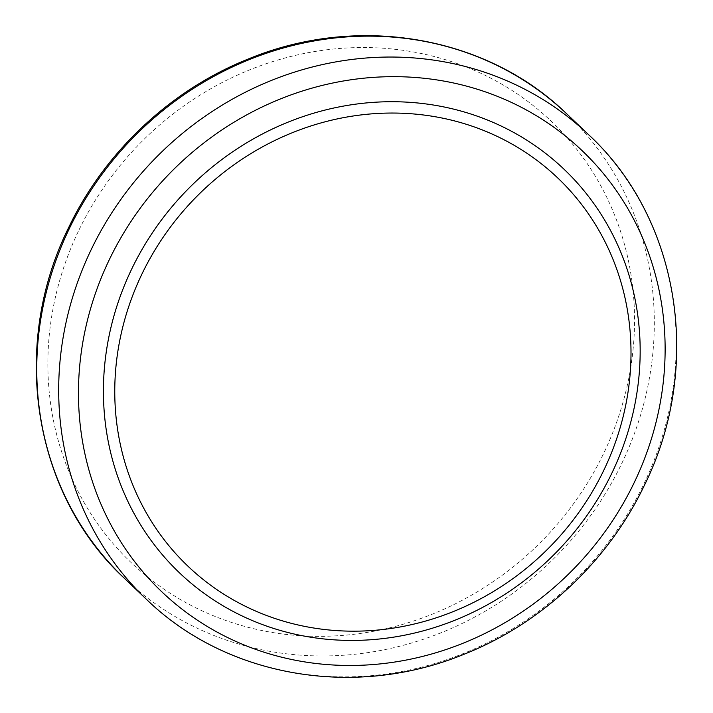 <?xml version="1.0" encoding="UTF-8"?>
<svg xmlns="http://www.w3.org/2000/svg" width="713" height="713" viewBox="0 0 713 713"><rect width="100%" height="100%" fill="white"/><g stroke="black" fill="none" stroke-linecap="round" stroke-linejoin="round"><path stroke-width="0.53" stroke-dasharray="3.56 2.67" d="M124.329 578.252A320.698 297.553 133.6 0 0 621.495 464.02A320.698 297.553 133.6 0 0 566.746 113.857M79.045 229.862A304.665 282.678 -46.4 0 1 472.808 69.687A304.665 282.678 -46.4 0 1 603.367 453.994A304.665 282.678 -46.4 0 1 209.595 614.169A304.665 282.678 -46.4 0 1 79.045 229.862M588.671 134.748A320.698 297.553 -46.4 0 1 643.429 484.911A320.698 297.553 -46.4 0 1 146.254 599.143"/><path stroke-width="1.07" d="M142.199 273.498A268.079 248.739 133.6 0 0 257.081 611.674A268.079 248.739 133.6 0 0 603.572 470.723A268.079 248.739 133.6 0 0 488.699 132.556A268.079 248.739 133.6 0 0 142.199 273.498M611.647 473.601A278.738 258.623 -46.4 0 1 251.386 620.15A278.738 258.623 -46.4 0 1 131.941 268.543A278.738 258.623 -46.4 0 1 492.202 121.994A278.738 258.623 -46.4 0 1 611.647 473.601M566.746 113.857A320.698 297.553 133.6 0 0 69.571 228.089A320.698 297.553 133.6 0 0 124.329 578.252C33.52 494.412 9.278 346.527 68.938 227.01C104.963 151.7 171.031 89.802 248.053 59.099C358.336 13.36 487.077 36.158 566.746 113.857L588.671 134.748C679.48 218.588 703.722 366.473 644.062 485.99C608.037 561.3 541.969 623.198 464.947 653.901C354.664 699.64 225.923 676.842 146.254 599.143A320.698 297.553 -46.4 0 1 91.505 248.98A320.698 297.553 -46.4 0 1 588.671 134.748M633.955 483.138A304.665 282.678 133.6 0 0 503.405 98.831A304.665 282.678 133.6 0 0 109.633 259.006A304.665 282.678 133.6 0 0 240.192 643.313A304.665 282.678 133.6 0 0 633.955 483.138M146.254 599.143L124.329 578.252"/></g></svg>
